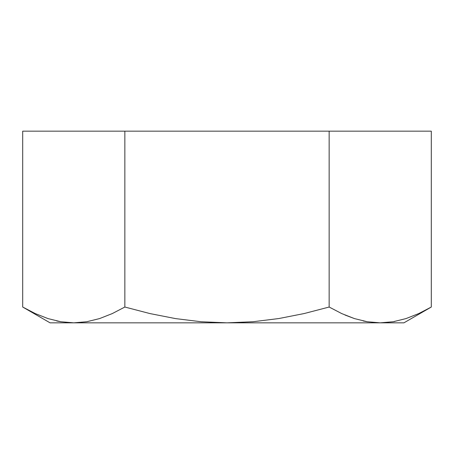<?xml version="1.0" encoding="UTF-8"?>
<svg xmlns="http://www.w3.org/2000/svg" width="454" height="454" viewBox="0 0 454 454"><rect width="100%" height="100%" fill="white"/><g stroke="black" fill="none" stroke-linecap="round" stroke-linejoin="round"><path stroke-width="0.68" d="M60.779 321.738L56.671 320.944M22.7 307.035L35.259 313.572L22.7 307.035L22.7 131.166L22.7 307.035L50.071 322.834L73.775 322.834L60.802 321.744L47.976 318.583L35.281 313.583L47.959 318.577L35.259 313.572L22.7 307.035L32.001 312.017M354.392 318.572L344.955 315.014L354.387 318.566M50.071 322.834L403.929 322.834L380.225 322.834L393.209 321.744L380.225 322.834L367.252 321.744L354.426 318.583L341.731 313.583L329.15 307.035L329.15 131.166L431.3 131.166L431.3 307.035L431.3 131.166L329.15 131.166L329.15 307.035L304.197 313.538L278.841 318.543L252.992 321.738L227 322.834L201.19 321.755L175.533 318.6L150.019 313.589L124.85 307.035L124.85 131.166L329.15 131.166L124.85 131.166L124.85 307.035L112.291 313.572L99.608 318.572L86.771 321.738L73.775 322.834L86.748 321.744L99.574 318.583L86.748 321.744L73.775 322.834L60.802 321.744L47.976 318.583L35.281 313.583M22.7 131.166L124.85 131.166L22.7 131.166M403.929 322.834L431.3 307.035L418.741 313.572L431.3 307.035L418.741 313.572L406.058 318.572L393.221 321.738L380.225 322.834L367.252 321.744L354.426 318.583L341.731 313.583L329.15 307.035L304.197 313.538L278.841 318.543L252.992 321.738L227 322.834L201.19 321.755L175.533 318.6L150.019 313.589L124.85 307.035L112.291 313.572L99.608 318.572L86.771 321.738L73.775 322.834L380.225 322.834M367.229 321.738L363.121 320.944M418.741 313.572L406.024 318.583M393.232 321.738L394.838 321.455"/></g></svg>

